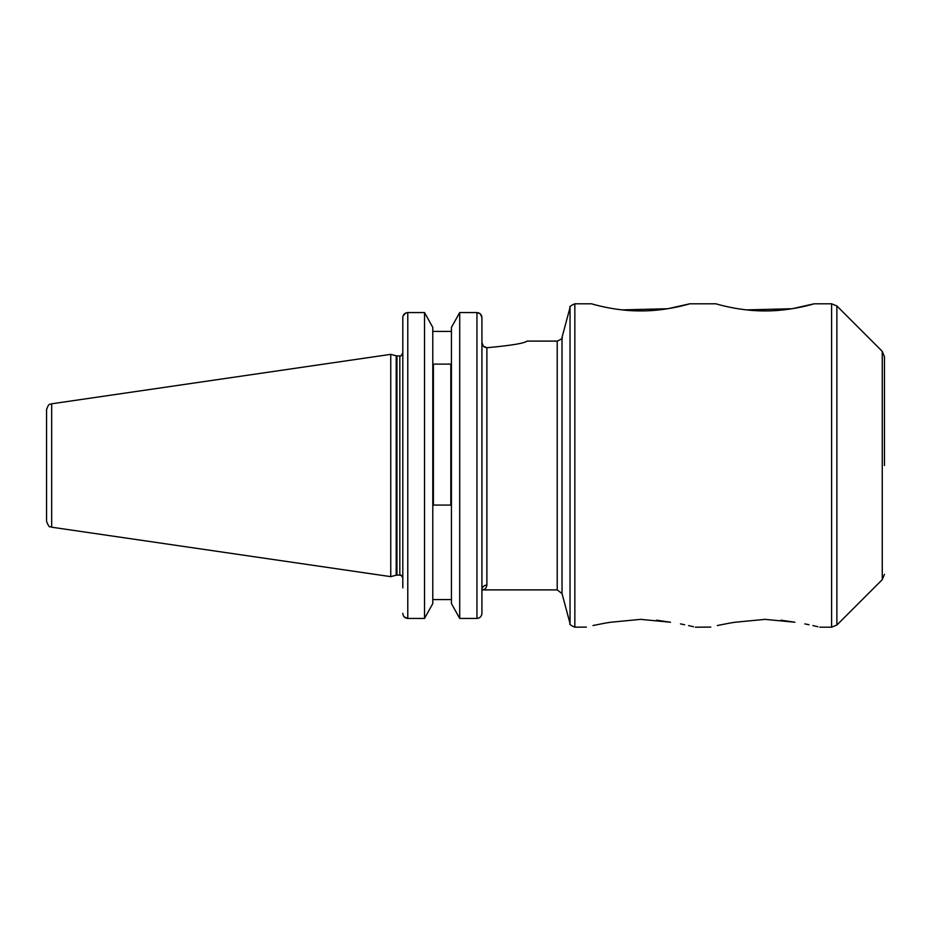 <?xml version="1.0" encoding="UTF-8"?>
<svg xmlns="http://www.w3.org/2000/svg" width="931" height="931" viewBox="0 0 931 931"><rect width="100%" height="100%" fill="white"/><g stroke="black" fill="none" stroke-linecap="round" stroke-linejoin="round"><path stroke-width="1.4" d="M606.244 307.416L613.576 308.743M622.152 309.895L667.783 308.731L689.755 303.797C690.337 303.622 666.445 311.163 640.609 310.896C614.797 311.152 590.964 303.622 591.522 303.797L574.846 303.797L574.846 627.203L586.379 627.087M730.626 307.416L737.969 308.743M746.546 309.895L792.176 308.731L814.148 303.797C814.73 303.622 790.826 311.163 765.003 310.896C739.179 311.152 715.345 303.622 715.916 303.797L689.755 303.797M670.495 622.234C702.824 628.425 702.824 628.425 670.495 622.234L640.644 619.359L610.794 622.234C578.465 628.425 578.465 628.425 610.794 622.234L605.662 623.037M486.89 347.729L486.89 585.11C486.308 588.311 484.655 589.905 481.921 589.893L481.921 342.492C482.153 345.61 483.817 347.356 486.89 347.729C511.235 345.482 524.584 343.271 526.946 341.107C524.63 343.26 511.27 345.471 486.89 347.729C511.235 345.482 524.584 343.271 526.946 341.107C524.63 343.26 511.27 345.471 486.89 347.729L483.352 346.169M405.846 312.967L403.181 315.749M432.787 327.409L424.524 312.56L432.787 327.409L432.787 603.591L424.524 618.44L432.787 603.591M451.442 603.591L459.705 618.44L451.442 603.591L451.442 327.409L459.705 312.56L476.94 312.56C480 312.897 481.664 314.62 481.921 317.704L480.501 314.096L477.172 312.56M481.921 587.868L481.921 613.296C481.664 616.38 480 618.103 476.94 618.44L459.705 618.44L459.705 312.56L451.442 327.409M51.659 527.202C49.971 525.375 49.995 530.135 46.55 521.29L46.55 409.71C49.052 402.064 50.239 405.02 51.659 403.798L390.752 354.35L390.752 576.65L51.659 527.202L51.659 403.798M794.888 622.234C827.217 628.425 827.217 628.425 794.888 622.234L765.038 619.359L735.176 622.234C702.858 628.425 702.858 628.425 735.176 622.234L730.055 623.037M884.45 465.5L884.45 356.643L884.45 465.5M695.376 627.203L710.772 627.087M717.336 625.527L729.904 623.06M804.861 623.898L809.027 624.736M812.949 625.585L817.884 626.738M780.9 620.174L794.725 622.199M592.942 625.527L605.511 623.06M680.468 623.898L684.646 624.736M688.568 625.585L693.49 626.738M656.506 620.174L670.332 622.199M450.825 364.114L450.825 505.068L433.404 505.068L433.404 364.114L450.825 364.114M402.809 587.868L402.809 317.704C403.065 314.62 404.717 312.909 407.778 312.56L424.524 312.56L424.524 618.44L407.778 618.44L404.24 616.916M432.787 331.413L451.442 331.413M402.809 317.704L402.809 352.058M483.329 346.134L481.921 342.492L481.921 317.704L481.921 613.296M432.787 599.587L451.442 599.587M402.809 613.296C403.065 616.38 404.729 618.103 407.778 618.44L407.778 312.56M486.89 585.11A4.981 4.783 0 0 0 481.921 589.893L557.215 589.893L557.215 341.107L526.946 341.107M562.021 593.582L570.04 623.526L570.04 307.474L562.021 337.418L562.021 593.582L557.215 589.893M402.809 352.93C401.284 355.782 400.283 356.782 399.818 355.91L399.818 575.09L396.187 575.195L396.187 355.805L390.752 354.35M396.967 575.09L396.967 355.91L396.187 355.805M819.769 627.203L831.604 627.203L831.604 303.797L836.876 305.973L836.876 625.027L882.262 579.641L882.262 351.359L884.45 356.643M476.94 618.44L476.94 312.56M570.04 307.474C569.062 306.893 570.668 305.659 574.846 303.797M396.187 575.195L390.752 576.65M882.262 351.359L836.876 305.973M831.604 303.797L814.148 303.797M831.604 627.203L836.876 625.027M882.262 579.641L884.45 574.357M399.818 575.09C400.784 576.149 400.214 572.879 402.809 578.07M399.818 355.91L396.967 355.91M570.04 623.526C569.074 624.142 570.68 625.364 574.846 627.203M562.021 337.418C562.987 338.034 561.393 339.268 557.215 341.107"/></g></svg>

